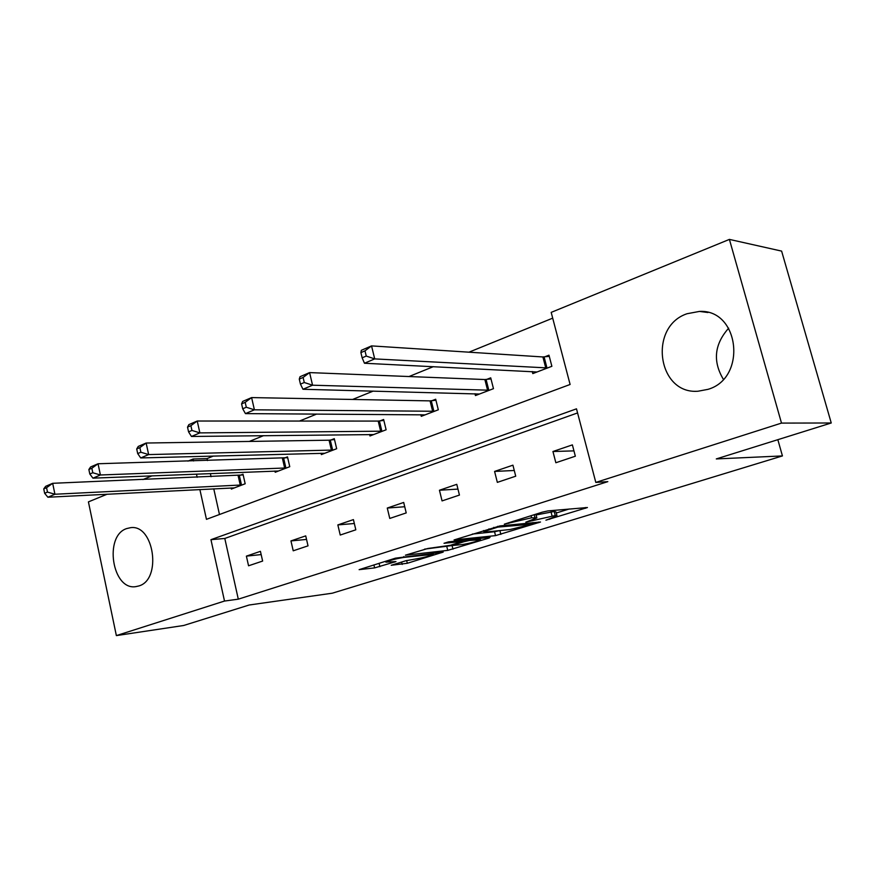 <?xml version="1.0" encoding="UTF-8"?>
<svg xmlns="http://www.w3.org/2000/svg" width="875" height="875" viewBox="0 0 875 875"><rect width="100%" height="100%" fill="white"/><g stroke="black" fill="none" stroke-linecap="round" stroke-linejoin="round"><path stroke-width="1.31" d="M545.934 520.177L587.42 507.533L547.936 510.902L542.161 512.203L504.339 524.158L531.584 517.792L536.856 517.923L525.788 522.178L555.253 515.528L557.036 515.966L545.934 520.177M126.656 528.577L130.583 527.68C154.066 524.059 162.061 579.644 138.852 585.955L135.691 586.655C112.142 590.439 103.764 535.828 126.656 528.577M687.039 313.731L699.475 311.413C739.583 309.148 747.228 378.153 707.973 389.353L697.966 391.234C657.497 394.494 648.112 326.67 687.039 313.731M391.213 565.283L407.312 563.281L443.198 552.081L395.434 558.173L359.122 569.658L374.62 567.897L395.981 561.575L385.875 562.133C389.856 560.317 395.894 558.731 403.988 557.386L433.333 554.334C429.395 556.117 423.489 557.67 415.625 558.994L405.891 560.733L391.213 565.283M199.872 489.519L206.456 519.334L570.106 384.475L551.184 312.386L729.411 239.4L781.616 251.103L831.25 422.986L716.297 458.927L782.436 455.93L332.259 593.206L249.156 605.008L183.695 625.483L116.364 635.6L88.419 501.878L107.111 494.222M831.25 422.986L781.495 423.095L595.809 482.42L576.494 408.833L210.952 539.678L224.514 601.048L116.364 635.6M577.577 412.934L224.798 538.453L238.295 599.167L607.819 481.644L595.809 482.42M238.295 599.167L224.514 601.048M495.523 535.62L540.509 522.014L500.019 525.897L454.059 539.941L495.523 535.62L494.55 531.738L499.636 530.6M489.081 538.038L447.738 550.375L405.409 555.177L427.908 548.472L450.395 545.3L462.394 541.428L444.019 543.288L448.47 541.888L490.033 537.316L489.081 538.038L488.939 537.436M729.411 239.4L781.495 423.095M782.436 455.93L777.842 439.677M274.936 471.034L275.22 472.259L289.756 466.692L287.492 456.892L284.222 458.161M369.622 434.481L369.983 435.969L386.116 429.789L383.633 419.497L380.002 420.908M474.983 393.728L475.453 395.566L493.467 388.664L490.722 377.836L486.664 379.411M552.705 318.15L468.945 352.188M433.366 366.647L409.019 376.534M373.22 391.081L352.636 399.448M316.717 414.05L299.491 421.05M263.528 435.662L249.32 441.438M213.369 456.039L207.047 458.609L207.473 460.556M210.372 473.561L211.072 476.722M213.762 488.819L219.472 514.511M532.252 371.525L532.788 373.603L551.873 366.297L548.975 355.173L544.688 356.847M420.864 414.673L421.269 416.325L438.309 409.795L435.695 399.241L431.867 400.728M321.048 453.239L321.366 454.584L336.667 448.722L334.294 438.681L330.859 440.027M231.098 487.933L231.35 489.059L245.175 483.766L243.009 474.195L239.914 475.398M142.931 479.555L151.998 475.847M187.95 461.125L193.134 459.003L193.561 460.961M207.047 458.609L193.134 459.003M196.47 474.108L197.17 477.302M224.798 538.453L210.952 539.678M246.389 556.128L260.433 551.337L262.631 561.061L248.555 565.786L246.389 556.128L261.166 554.586M290.948 540.914L305.725 535.883L308.022 545.847L293.223 550.802L290.948 540.914L306.545 539.427M337.848 524.913L353.413 519.608L355.819 529.812L340.233 535.041L337.848 524.913L354.331 523.502M387.275 508.047L403.692 502.447L406.219 512.914L389.769 518.438L387.275 508.047L404.731 506.734M439.447 490.241L456.783 484.334L459.441 495.075L442.061 500.905L439.447 490.241L457.964 489.092M494.583 471.428L512.925 465.172L515.725 476.197L497.339 482.366L494.583 471.428L514.27 470.488M552.945 451.511L572.381 444.883L575.345 456.214L555.855 462.744L552.945 451.511L573.945 450.877M723.319 379.236C712.611 361.244 714.394 344.225 728.667 328.18M556.927 515.506L556.008 511.952L554.214 511.503L555.253 515.528M536.091 514.959L554.214 511.503M556.281 513.002L569.209 508.988M472.347 534.078L494.55 531.738M532.197 524.114L497.864 527.111L483.798 531.628L485.953 532.033L510.147 529.506L532.197 524.114M424.572 549.128L452.058 545.552M462.186 544.567C470.181 543.233 476.295 541.614 480.517 539.711L469.427 540.466L464.034 541.691L452.08 545.53L462.186 544.567M360.894 352.614L362.152 357.809L366.253 356.07L364.984 350.853L360.894 352.614L361.331 350.306L371.547 345.898L374.708 358.903L364.459 363.245L537.031 371.984M549.281 356.344L542.894 356.956L371.547 345.898L364.984 350.853M547.575 367.938L374.708 358.903L366.253 356.07M364.459 363.245L362.152 357.809M299.272 379.094L300.453 384.136L304.281 382.506L303.1 377.453L299.272 379.094L300.037 376.709L309.586 372.597L312.561 385.208L302.98 389.266L479.456 394.034M490.995 378.908L484.87 379.542L309.586 372.597L303.1 377.453M489.409 390.217L312.561 385.208L304.281 382.506M302.98 389.266L300.453 384.136M241.598 403.878L242.714 408.778L246.302 407.247L245.186 402.336L241.598 403.878L242.659 401.439L251.606 397.589L254.406 409.817L245.438 413.613L425.053 414.87M435.936 400.236L430.062 400.881L251.606 397.589L245.186 402.336M434.47 411.261L254.406 409.817L246.302 407.247M245.438 413.613L242.714 408.778M187.523 427.12L188.573 431.878L191.942 430.434L190.892 425.677L187.523 427.12L188.836 424.637L197.236 421.017L199.872 432.895L191.45 436.461L373.57 434.591M383.852 420.416L378.208 421.072L197.236 421.017L190.892 425.677M382.484 431.178L199.872 432.895L191.942 430.434M191.45 436.461L188.573 431.878M136.708 448.963L137.703 453.578L140.875 452.233L139.869 447.606L136.708 448.963L138.239 446.436L146.147 443.034L148.641 454.584L140.711 457.942L324.767 453.283M334.502 439.534L329.066 440.202L146.147 443.034L139.869 447.606M333.222 450.045L148.641 454.584L140.875 452.233M140.711 457.942L137.703 453.578M88.867 469.525L89.808 474.02L92.794 472.741L91.853 468.245L88.867 469.525L90.595 466.966L98.044 463.761L100.406 474.994L92.936 478.155L278.447 471.023M287.667 457.691L98.044 463.761L91.853 468.245M286.475 467.95L100.406 474.994L92.794 472.741M92.936 478.155L89.808 474.02M43.75 488.917L44.647 493.292L47.469 492.089L46.561 487.703L43.75 488.917L45.642 486.336L52.675 483.306L54.928 494.244L47.873 497.23L234.423 487.889M243.184 474.939L52.675 483.306L46.561 487.703M242.069 484.958L54.928 494.244L47.469 492.089M47.873 497.23L44.647 493.292M549.587 518.733L549.741 519.312M508.605 522.714L508.769 523.359M529.517 520.691L529.67 521.292M550.998 511.798L552.038 515.845M534.111 519.192L534.275 519.859M534.231 514.686L534.931 517.475M531.048 515.681L531.584 517.792M513.264 521.259L513.417 521.905M585.353 507.533L585.539 508.266M538.617 522.025L538.792 522.692M499.888 530.578L500.85 534.406M532.744 522.616L532.984 523.556M497.667 526.312L497.864 527.111M493.762 527.363L493.927 527.997M488.95 528.872L489.103 529.506M452.091 545.65L452.955 549.183M446.808 546.58L447.738 550.375M461.486 540.455L461.705 541.319M478.559 538.573L478.767 539.427M469.219 539.602L469.427 540.466M463.673 540.214L464.034 541.691M453.447 544.348L453.6 544.928M431.244 553.328L431.43 554.105M403.791 556.587L403.988 557.386M394.472 561.575L394.603 562.122M379.072 563.303L379.881 566.705M373.909 564.911L374.62 567.897M441.613 552.092L441.755 552.65M406.645 560.514L407.312 563.281M401.614 562.056L402.194 564.441M544.097 356.912L546.984 368.014M542.894 356.956L545.792 368.069M486.084 379.477L488.83 390.294M484.87 379.542L487.616 390.359M431.277 400.805L433.891 411.337M430.062 400.881L432.677 411.425M379.422 420.973L381.905 431.255M378.208 421.072L380.68 431.353M330.28 440.103L332.653 450.122M329.066 440.202L331.428 450.231M283.653 458.237L285.906 468.027M282.428 458.358L284.681 468.147M239.345 475.486L241.5 485.045M238.12 475.606L240.275 485.166M699.475 311.413L707.908 312.517M535.894 514.172L536.725 517.442M533.127 522.583L533.367 523.545M483.536 530.567L483.798 531.628M462.142 540.389L462.361 541.308M480.189 538.398L480.441 539.383M451.905 544.83L452.08 545.53M433.038 553.12L433.267 554.039M385.667 561.236L385.875 562.133"/></g></svg>
